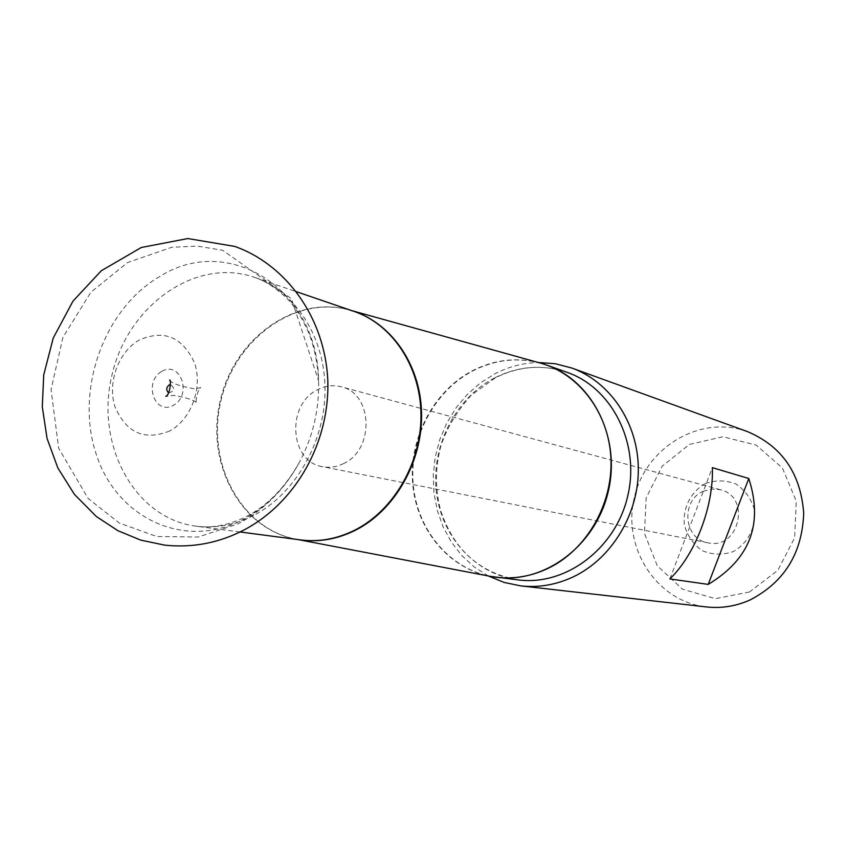 <?xml version="1.0" encoding="UTF-8"?>
<svg xmlns="http://www.w3.org/2000/svg" width="846" height="846" viewBox="0 0 846 846"><rect width="100%" height="100%" fill="white"/><g stroke="black" fill="none" stroke-linecap="round" stroke-linejoin="round"><path stroke-width="0.63" stroke-dasharray="4.23 3.17" d="M747.526 431.629C700.488 414.265 645.572 447.217 634.31 497.575C622.032 547.7 656.602 601.612 706.463 606.942M488.332 575.967L474.225 566.936L461.779 555.515L451.309 542.022L443.061 526.804L437.234 510.275L433.945 492.858L433.268 474.997L435.225 457.136L439.74 439.73L446.72 423.201L455.994 407.962L467.32 394.416L480.443 382.91L495.037 373.742C508.795 366.635 523.23 362.892 538.331 362.511M705.363 483.542C690.886 491.685 682.637 507.917 684.361 524.816C687.333 535.687 693.276 544.306 702.191 550.651C712.247 554.849 722.537 555.198 733.059 551.677C747.801 543.64 756.282 527.143 754.442 509.979C751.333 498.981 745.241 490.352 736.179 484.124C726.027 480.084 715.758 479.894 705.363 483.542M749.45 592.01L715.346 598.661L682.489 589.197L657.279 565.815L644.419 533.266L646.185 497.829L662.185 466.199L689.458 444.404L722.918 436.769L756.123 445.081L782.402 467.997L796.255 501.128L794.658 537.76L777.876 570.289L749.45 592.01M669.852 578.918L712.364 467.658M343.793 463.46C336.845 466.971 329.76 468.05 322.559 466.685C289.575 461.916 286.022 404.705 317.504 389.784C325.287 385.723 333.208 384.729 341.276 386.802C372.779 393.369 374.799 449.353 343.793 463.46M703.121 491.336L711.623 488.977L720.337 489.728C751.618 496.729 739.034 550.439 707.901 542.815C683.864 539.262 680.396 500.832 703.121 491.336M159.947 276.409C104.195 308.409 75.072 389.572 95.915 453.319C115.923 517.477 183.73 550.429 242.675 519.751C266.353 507.272 285.324 487.994 299.611 461.927C312.967 436.557 319.291 409.538 318.604 380.869C317.874 288.211 227.743 233.242 159.947 276.409M169.75 430.952C144.677 441.02 126.456 433.057 115.088 407.042C107.051 382.952 118.303 351.767 139.368 339.986C164.113 329.274 182.493 336.92 194.517 362.923C203.051 387.331 191.302 419.489 169.75 430.952M161.935 371.267C180.748 360.491 192.476 395.029 173.377 405.34C154.458 415.851 143.08 381.546 161.935 371.267M168.534 392.819C174.752 391.381 175.397 388.631 170.458 384.57M494.55 377.919C455.476 398.18 431.164 445.99 436.314 491.452C441.316 536.924 475.611 574.815 518.429 579.933C479.872 573.176 453.964 550.069 440.692 510.635C434.855 488.84 435.055 466.823 441.274 444.594C447.386 427.114 457.379 410.627 471.275 395.145L495.227 377.898C518.799 366.054 542.741 364.192 567.063 372.325C542.445 364.118 518.27 365.98 494.55 377.919M493.546 576.898C450.855 570.141 417.554 531.151 413.282 485.202C408.882 439.254 433.596 391.402 472.819 370.897C495.798 359.201 519.328 356.906 543.418 363.992M540.393 363.093C517.096 356.949 494.424 359.508 472.375 370.76C433.564 391.053 408.904 438.122 412.689 483.658C416.369 529.205 448.465 568.406 490.437 576.369M299.336 539.748L296.322 539.24C240.708 528.993 205.938 462.709 220.943 400.75C235.019 338.569 295.603 294.63 349.98 310.144L351.936 310.683M349.98 310.144L354.03 311.402C298.765 292.177 234.733 336.401 220.288 400.592C204.721 464.528 242.442 532.589 300.499 539.907L298.3 539.621M253.451 515.542C234.596 525.091 215.455 528.634 196.039 526.191C134.429 518.397 95.038 444.647 111.936 375.212C127.64 305.501 195.68 256.909 254.339 277.298C295.328 291.172 325.033 337.173 325.033 389.594C325.118 441.993 295.18 494.159 253.451 515.542M240.084 531.975L196.039 526.191C212.008 528.422 228.695 525.26 246.112 516.695C267.421 505.802 285.261 487.539 299.611 461.927C284.986 489.051 264.47 509.683 238.086 523.822L198.25 537.009L156.647 536.501L119.286 523.04L88.164 498.506L58.66 448.243L51.067 389.498L62.911 337.364L90.871 292.251L127.556 262.546L171.801 247.265L197.382 246.101L222.699 250.31L291.426 298.733L318.604 380.869C317.758 364.319 314.723 348.933 309.499 334.741C300.129 313.443 295.37 308.684 292.737 305.11C289.575 299.907 271.069 282.162 254.339 277.298L296.375 291.68M720.337 489.728L341.276 386.802M707.901 542.815L322.559 466.685M169.612 380.15C172.32 385.11 191.45 388.124 193.279 388.684L200.608 387.88C199.793 384.338 193.882 402.675 197.012 403.246C194.696 400.306 186.987 397.683 173.864 395.378L165.805 396.414"/><path stroke-width="1.27" d="M520.787 585.897L706.463 606.942C721.374 608.57 735.872 606.254 749.968 600.015C784.284 582.217 802.198 553.295 803.7 513.247C800.76 473.496 782.032 446.297 747.526 431.629L571.822 368.031C610.188 381.81 637.947 422.894 638.328 468.557C638.783 514.209 611.552 558.92 572.879 577.035C555.917 584.882 538.564 587.833 520.787 585.897L504.089 582.429L488.332 575.967M538.331 362.511L555.325 363.727L571.822 368.031M708.197 584.406L669.852 578.918C695.275 554.564 713.76 506.32 712.364 467.658L748.795 478.508C763.483 523.928 749.958 559.238 708.197 584.406L748.795 478.508M170.458 384.57L169.063 385.004C166.176 387.627 166.006 390.228 168.534 392.819M298.3 539.621L490.437 576.369L518.429 579.933C565.826 586.024 615.677 548.62 627.743 496.042C640.285 443.579 612.229 387.912 567.063 372.325L546.611 365.06C592.57 380.912 621.101 437.794 608.263 491.473C595.922 545.279 545.099 583.56 496.877 577.353L493.546 576.898M543.418 363.992L540.393 363.093C579.457 373.911 609.205 413.546 610.949 459.188C612.8 504.798 586.13 550.439 547.542 568.639C528.813 577.321 509.778 579.891 490.437 576.369M349.98 310.144C390.006 321.216 420.229 363.346 421.541 412.319C422.968 461.26 394.976 510.55 355.077 530.421C336.793 539.42 318.212 542.529 299.336 539.748M240.084 531.975L300.499 539.907C318.794 542.212 336.782 539.018 354.453 530.315C393.527 510.815 421.319 463.111 420.98 415.037C420.726 366.953 392.65 324.494 354.03 311.402L296.375 291.68M351.936 310.683L540.393 363.093M243.553 530.231C296.375 502.545 329.972 441.739 327.793 380.097C324.79 317.134 285.768 264.502 234.765 246.419L187.823 238.54L141.271 247.508L101.33 270.731L72.978 301.134L53.245 338.04L43.738 374.873L42.3 406.873L47.048 438.418L57.845 467.965L74.416 494.371L96.338 516.515L117.964 530.717L140.669 540.108L164.78 545.152C192.423 548.007 218.67 543.037 243.553 530.231M165.805 396.414L166.503 395.843C170.31 393.919 171.209 378.331 169.612 380.15"/></g></svg>
